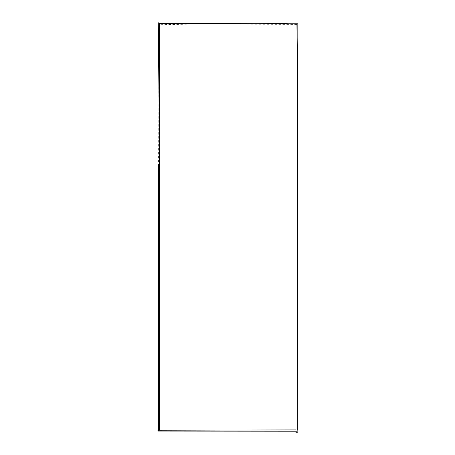 <?xml version="1.0" encoding="UTF-8"?>
<svg xmlns="http://www.w3.org/2000/svg" width="455" height="455" viewBox="0 0 455 455"><rect width="100%" height="100%" fill="white"/><g stroke="black" fill="none" stroke-linecap="round" stroke-linejoin="round"><path stroke-width="0.34" stroke-dasharray="2.27 1.71" d="M296.916 24.394L159.313 23.927M158.949 80.33L158.55 164.471M297.325 431.192L297.837 118.397M297.849 23.842L263.559 23.643L194.694 24.126L219.953 23.808M180.789 24.047L159.853 24.098M160.751 24.672L187.221 24.229M158.767 87.104L159.307 164.477M160.137 390.595L159.534 154.211"/><path stroke-width="0.68" d="M295.852 429.901L159.409 430.248L159.546 23.489L297.826 23.791L297.308 429.901M158.55 164.471L158.42 431.067L297.325 431.192M159.313 23.927L158.949 80.33M297.837 118.397L296.916 24.394M219.953 23.808L287.264 23.609M295.83 432.227L297.365 432.25M172.053 430.026L157.151 430.089M159.534 154.211L158.283 22.75"/></g></svg>
